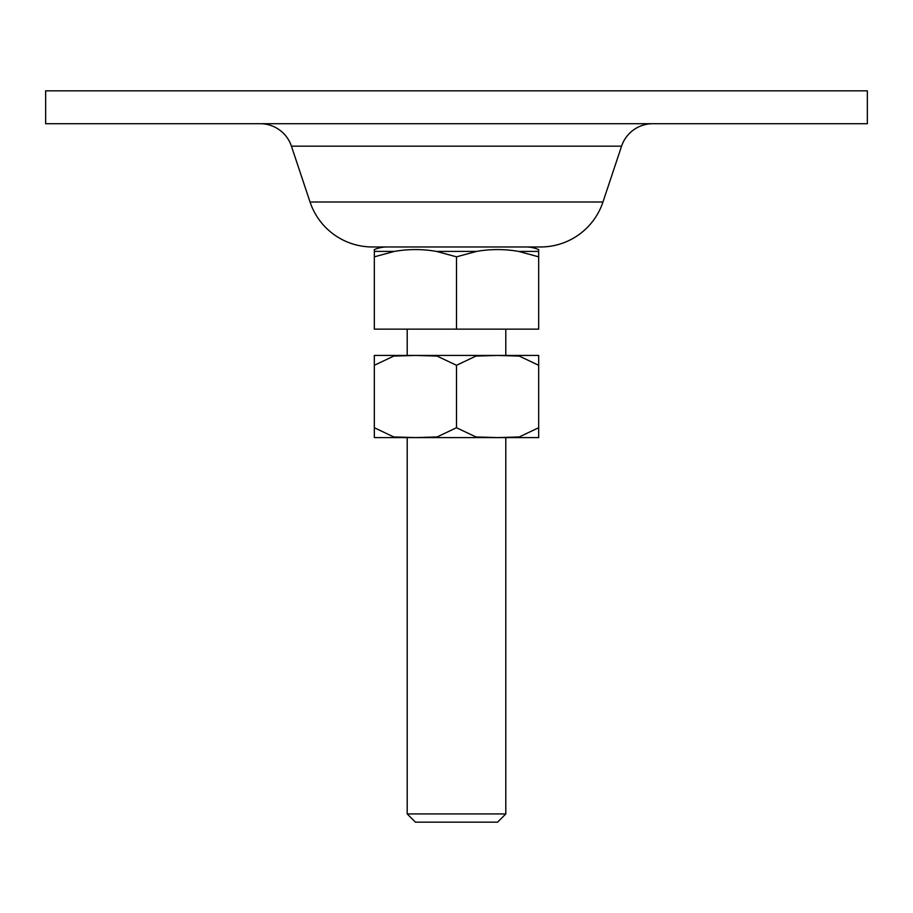 <?xml version="1.0" encoding="UTF-8"?>
<svg xmlns="http://www.w3.org/2000/svg" width="913" height="913" viewBox="0 0 913 913"><rect width="100%" height="100%" fill="white"/><g stroke="black" fill="none" stroke-linecap="round" stroke-linejoin="round"><path stroke-width="1.37" d="M260.251 123.712A32.868 32.868 0 0 1 291.43 146.183L621.57 146.183A32.868 32.868 0 0 1 652.749 123.712M291.43 146.183L310.043 202.013A65.736 65.736 0 0 0 372.413 246.967L540.587 246.967A65.736 65.736 0 0 0 602.957 202.013L621.57 146.183M45.65 123.712L867.35 123.712L867.35 90.844L45.65 90.844L45.65 123.712M407.198 813.94L505.802 813.94L497.585 822.157L415.415 822.157L407.198 813.94L407.198 437.601M505.802 329.137L505.802 355.431L398.981 355.431L407.198 355.431L407.198 329.137M505.802 813.94L505.802 437.601M374.33 249.614L374.33 251.406L374.33 249.614A32.046 32.046 0 0 1 387.089 246.967M538.67 249.614L538.67 251.406L538.67 249.614A32.046 32.046 0 0 0 525.911 246.967M456.5 256.827L456.5 329.137L538.67 329.137L538.67 256.827L518.607 251.406C504.592 248.964 490.578 248.964 476.563 251.406L456.5 256.827L436.437 251.406C422.422 248.964 408.408 248.964 394.393 251.406L374.33 256.827L374.33 251.406L394.393 251.406M456.5 329.137L374.33 329.137L374.33 256.827M518.607 251.406L538.67 251.406L538.67 256.827M374.33 355.442L374.33 437.589L374.33 427.741L393.765 436.95L415.415 437.589L437.065 436.95L456.5 427.741L475.935 436.95L497.585 437.589L519.235 436.95L538.67 427.741L538.67 437.589L538.67 365.291L519.235 356.081L497.585 355.442L475.935 356.081L456.5 365.291L437.065 356.081L415.415 355.442L393.765 356.081L374.33 365.291L374.33 355.442A13.695 13.695 0 0 1 374.764 355.431L538.236 355.431A13.695 13.695 0 0 1 538.67 355.442L538.67 365.291M538.67 437.589A13.695 13.695 0 0 1 538.236 437.601L374.764 437.601A13.695 13.695 0 0 1 374.33 437.589M456.5 427.741L456.5 365.291M310.043 202.013L602.957 202.013M436.437 251.406L476.563 251.406"/></g></svg>
